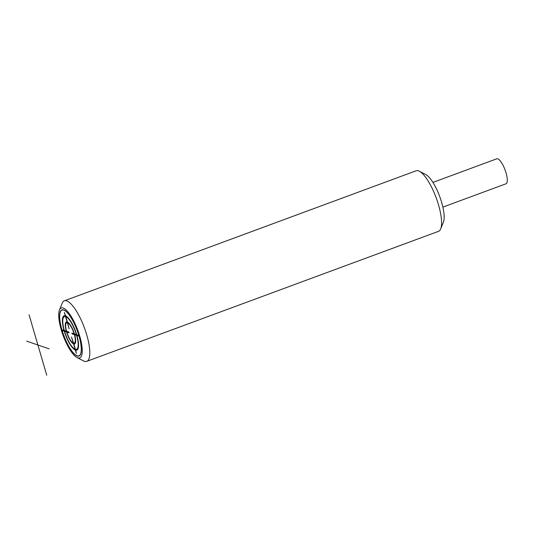 <?xml version="1.0" encoding="UTF-8"?>
<svg xmlns="http://www.w3.org/2000/svg" width="534" height="534" viewBox="0 0 534 534"><rect width="100%" height="100%" fill="white"/><g stroke="black" fill="none" stroke-linecap="round" stroke-linejoin="round"><path stroke-width="0.8" d="M77.21 355.991A24.611 7.196 69.7 0 1 62.778 332.735A24.611 7.196 69.7 0 1 61.944 309.867A24.611 7.196 69.7 0 1 63.74 309.92A24.611 7.196 -110.3 0 1 78.178 333.169A24.611 7.196 -110.3 0 1 79.012 356.038A24.611 7.196 -110.3 0 1 77.21 355.991M77.764 357.88A26.627 7.783 -110.3 0 0 79.72 336.12A26.627 7.783 -110.3 0 0 63.186 308.031A26.627 7.783 -110.3 0 0 59.454 310A26.627 7.783 -110.3 0 0 63.172 335.652A26.627 7.783 -110.3 0 0 77.036 357.56A26.627 7.783 -110.3 0 0 77.764 357.88M77.036 357.56L83.491 360.911A32.28 9.438 -110.3 0 0 84.379 361.291A32.28 9.438 -110.3 0 0 86.735 361.358A32.28 9.438 -110.3 0 0 85.64 331.367A32.28 9.438 -110.3 0 0 66.71 300.869A32.28 9.438 -110.3 0 0 64.354 300.802A32.28 9.438 -110.3 0 0 62.184 303.252L59.454 310M86.735 361.358L438.514 231.335A32.28 9.438 -110.3 0 0 440.684 228.886A32.28 9.438 -110.3 0 0 436.178 197.787A32.28 9.438 -110.3 0 0 419.377 171.234A32.28 9.438 -110.3 0 0 418.489 170.853A32.28 9.438 -110.3 0 0 416.133 170.787L64.354 300.802M440.684 228.886L443.414 222.144A26.627 7.783 -110.3 0 0 439.696 196.492A26.627 7.783 -110.3 0 0 425.838 174.585L419.377 171.234M442.873 207.119L506.032 183.776A13.317 3.892 69.7 0 0 506.038 172.869A13.317 3.892 -110.3 0 0 496.8 158.798L432.927 182.408M78.952 335.853A24.41 7.136 69.7 0 1 78.939 355.851A24.41 7.136 69.7 0 1 62.004 330.052A24.41 7.136 69.7 0 1 62.017 310.06A24.41 7.136 69.7 0 1 78.952 335.853M29.07 314.78L46.738 375.202M49.108 348.829L26.7 341.159M62.738 329.925L62.979 330.753L64.24 331.187A18.316 5.353 -110.3 0 0 75.334 350.03L76.329 353.435L75.641 350.137A18.316 5.353 -110.3 0 0 76.949 335.539L78.211 335.966L77.971 335.138L76.709 334.705A18.316 5.353 -110.3 0 0 65.615 315.861L64.314 312.357L65.308 315.754A18.316 5.353 -110.3 0 0 63.993 330.359L62.738 329.925M69.133 328.824L67.651 322.81A10.894 3.184 -110.3 0 1 74.133 333.823L71.863 333.049L72.103 333.877L74.373 334.658A10.894 3.184 -110.3 0 1 73.605 343.188L71.509 336.961L73.298 343.082A10.894 3.184 -110.3 0 1 66.817 332.068L69.086 332.842L68.846 332.014L66.576 331.24A10.894 3.184 -110.3 0 1 67.344 322.703L69.133 328.824M75.394 349.309L73.852 344.016A11.781 3.444 -110.3 0 0 74.68 334.758L76.642 335.432A17.428 5.093 -110.3 0 1 75.394 349.309M73.545 343.909L75.087 349.203A17.428 5.093 -110.3 0 1 64.547 331.294L66.51 331.961A11.781 3.444 -110.3 0 0 73.545 343.909M66.269 331.133L64.307 330.459A17.428 5.093 -110.3 0 1 65.549 316.589L67.097 321.875A11.781 3.444 -110.3 0 0 66.269 331.133M67.404 321.982L65.862 316.689A17.428 5.093 -110.3 0 1 76.402 334.598L74.44 333.93A11.781 3.444 -110.3 0 0 67.404 321.982M78.939 355.851L79.8 355.531M62.017 310.06L62.879 309.74"/></g></svg>

